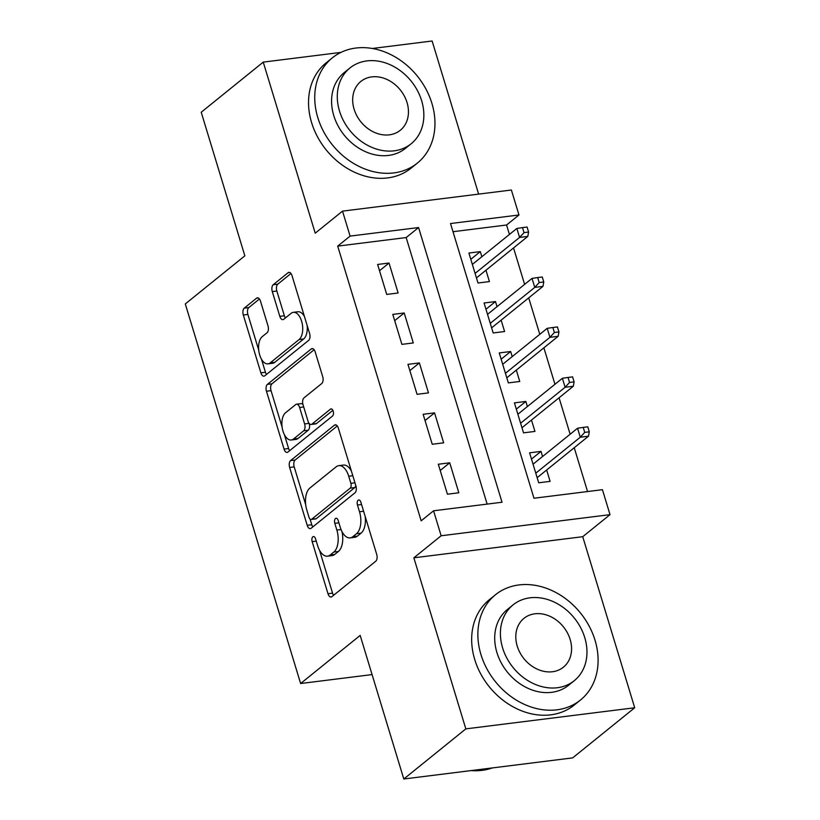 <?xml version="1.0" encoding="UTF-8"?>
<svg xmlns="http://www.w3.org/2000/svg" width="820" height="820" viewBox="0 0 820 820"><rect width="100%" height="100%" fill="white"/><g stroke="black" fill="none" stroke-linecap="round" stroke-linejoin="round"><path stroke-width="1.23" d="M312.82 536.813A3.721 1.958 -97.1 0 0 312.164 541.62L327.99 593.711A5.309 2.798 -97.1 0 0 331.085 597.011A5.309 2.798 -97.1 0 0 331.915 596.642L375.755 561.218A5.309 2.798 -97.1 0 0 376.698 554.351L360.872 502.26A3.721 1.958 -97.1 0 0 358.709 499.954A3.721 1.958 -97.1 0 0 358.125 500.21A3.721 1.958 -97.1 0 0 357.458 505.017L359.508 511.762A16.994 8.958 -97.1 0 1 356.485 533.748L352.825 536.7A16.994 8.958 -97.1 0 1 350.171 537.879A16.994 8.958 -97.1 0 1 340.269 527.301L338.219 520.567A3.721 1.958 -97.1 0 0 336.056 518.25A3.721 1.958 -97.1 0 0 335.472 518.506A3.721 1.958 -97.1 0 0 334.816 523.324L336.856 530.058A16.994 8.958 -97.1 0 1 333.832 552.044L330.183 554.996A16.994 8.958 -97.1 0 1 327.518 556.175A16.994 8.958 -97.1 0 1 317.617 545.607L315.567 538.863A3.721 1.958 -97.1 0 0 313.404 536.557A3.721 1.958 -97.1 0 0 312.82 536.813M260.483 301.135A5.309 2.798 -97.1 0 0 257.388 297.824A5.309 2.798 -97.1 0 0 256.558 298.193L244.257 308.135A5.309 2.798 -97.1 0 0 243.314 315.003L260.883 372.854A5.309 2.798 -97.1 0 0 263.978 376.154A5.309 2.798 -97.1 0 0 264.809 375.785L308.648 340.372A5.309 2.798 -97.1 0 0 309.591 333.494L292.022 275.653A5.309 2.798 -97.1 0 0 288.927 272.342A5.309 2.798 -97.1 0 0 288.097 272.712L273.234 284.714A5.309 2.798 -97.1 0 0 272.291 291.592L279.815 316.346A5.309 2.798 -97.1 0 0 282.91 319.646A5.309 2.798 -97.1 0 0 283.74 319.277L291.11 313.332A14.206 7.493 -97.1 0 1 293.324 312.338A14.206 7.493 -97.1 0 1 302.149 323.305A14.206 7.493 -97.1 0 1 299.074 339.552L270.21 362.87A14.206 7.493 -97.1 0 1 267.996 363.865A14.206 7.493 -97.1 0 1 259.171 352.897A14.206 7.493 -97.1 0 1 262.246 336.641L267.053 332.756A5.309 2.798 -97.1 0 0 268.007 325.888L260.483 301.135M350.099 236.098L342.514 211.129L511.383 190.014L518.978 214.983L450.518 223.542L533.974 498.242L602.433 489.683L610.018 514.653L441.15 535.768L433.565 510.798L502.024 502.24L418.569 227.54L350.099 236.098L337.696 246.123L421.162 520.823L433.565 510.798M403.799 779L465.832 728.877L634.7 707.762L572.668 757.885L403.799 779L360.175 635.408L300.622 683.521L185.299 303.943L244.852 255.83L201.218 112.237L263.251 62.115L315.228 233.177L342.514 211.129M634.7 707.762L582.733 536.7L413.854 557.815L465.832 728.877M413.854 557.815L441.15 535.768M290.577 460.604A5.309 2.798 -97.1 0 0 289.634 467.472L307.213 525.323A5.309 2.798 -97.1 0 0 310.308 528.623A5.309 2.798 -97.1 0 0 311.139 528.254L354.968 492.83A5.309 2.798 -97.1 0 0 355.921 485.963L338.342 428.112A5.309 2.798 -97.1 0 0 335.247 424.811A5.309 2.798 -97.1 0 0 334.416 425.18L290.577 460.604L295.138 460.03A5.309 2.798 -97.1 0 0 294.195 466.898L305.716 504.823M284.048 449.083L266.469 391.242A5.309 2.798 -97.1 0 1 267.422 384.365L311.252 348.951A5.309 2.798 -97.1 0 1 312.082 348.582A5.309 2.798 -97.1 0 1 315.177 351.882L322.701 376.636A5.309 2.798 -97.1 0 1 321.758 383.514L303.974 397.874A5.309 2.798 -97.1 0 0 303.031 404.742L308.023 421.172A5.309 2.798 -97.1 0 0 311.118 424.473A5.309 2.798 -97.1 0 0 311.948 424.104L330.46 409.149A3.721 1.958 -97.1 0 1 331.034 408.893A3.721 1.958 -97.1 0 1 333.351 411.763A3.721 1.958 -97.1 0 1 332.541 416.006L287.974 452.025A5.309 2.798 -97.1 0 1 287.143 452.394A5.309 2.798 -97.1 0 1 284.048 449.083L288.609 448.519L284.407 434.692M478.634 194.104L432.119 41L372.28 48.482M340.956 52.398L263.251 62.115M481.863 256.721L480.305 251.617L470.803 259.304M480.305 251.617L468.896 253.042L477.998 283.013L489.417 281.588L485.963 270.221M497.033 306.67L495.485 301.565L485.973 309.242M495.485 301.565L484.077 302.99L493.179 332.961L504.587 331.526L501.133 320.169M512.213 356.618L510.655 351.513L501.143 359.191M510.655 351.513L499.247 352.938L508.349 382.899L519.757 381.474L516.313 370.107M527.383 406.566L525.835 401.452L516.323 409.139M525.835 401.452L514.417 402.876L523.529 432.847L534.937 431.422L531.483 420.055M438.31 464.243L447.423 494.204L458.831 492.779L449.729 462.808L438.31 464.243M423.14 414.295L432.242 444.266L443.651 442.831L434.549 412.87L423.14 414.295M407.96 364.346L417.072 394.317L428.481 392.893L419.379 362.922L407.96 364.346M392.79 314.409L401.892 344.369L413.3 342.944L404.198 312.973L392.79 314.409M487.141 504.095L406.156 237.564L337.696 246.123M398.13 292.996L389.029 263.035L377.62 264.46L386.722 294.431L398.13 292.996M587.55 491.539L574.236 447.72M570.136 434.221L559.055 397.772M554.955 384.283L543.885 347.834M539.785 334.334L528.716 297.885M524.615 284.386L513.535 247.937M509.435 234.448L506.565 225.008L452.988 231.701M542.553 456.504L541.005 451.4L529.597 452.824L538.699 482.795L550.107 481.36L546.653 470.003M300.622 683.521L372.075 674.583M506.565 225.008L518.978 214.983M582.733 536.7L610.018 514.653M406.156 237.564L418.569 227.54M541.005 451.4L531.493 459.077M449.729 462.808L440.217 470.495M434.549 412.87L425.037 420.547M419.379 362.922L409.867 370.609M404.198 312.973L394.686 320.661M389.029 263.035L379.516 270.713M327.518 556.175L332.09 555.601A16.994 8.958 -97.1 0 0 334.744 554.422L330.183 554.996M341.971 531.555A16.994 8.958 -97.1 0 1 338.393 551.47L334.744 554.422M350.171 537.879L354.732 537.305A16.994 8.958 -97.1 0 0 357.397 536.126L352.825 536.7M365.177 516.436A16.994 8.958 -97.1 0 1 361.046 533.174L357.397 536.126M319.513 550.21L332.551 593.137A5.309 2.798 -97.1 0 0 333.596 595.289M337.297 425.969L295.138 460.03M310.042 519.05L311.774 524.749A5.309 2.798 -97.1 0 0 312.809 526.901M308.976 517.174A3.721 1.958 -97.1 0 0 311.149 519.48A3.721 1.958 -97.1 0 0 311.723 519.224L350.212 488.136A3.721 1.958 -97.1 0 0 350.868 483.328L348.715 476.215A16.994 8.958 -97.1 0 0 338.803 465.647A16.994 8.958 -97.1 0 0 336.149 466.826L309.847 488.074A16.994 8.958 -97.1 0 0 306.823 510.06L308.976 517.174M311.149 519.48L315.71 518.916A3.721 1.958 -97.1 0 0 316.294 518.66L311.723 519.224M355.706 485.266A3.721 1.958 -97.1 0 1 354.773 487.562L316.294 518.66M351.38 471.039A16.994 8.958 -97.1 0 0 343.375 465.073L338.803 465.647M282.131 427.189L271.041 390.668L266.469 391.242M314.142 349.73L271.984 383.801A5.309 2.798 -97.1 0 0 271.041 390.668M311.118 424.473L315.68 423.899A5.309 2.798 -97.1 0 0 316.51 423.53L332.858 410.328M285.534 412.778A14.206 7.493 -97.1 0 0 282.449 429.034A14.206 7.493 -97.1 0 0 291.274 439.991A14.206 7.493 -97.1 0 0 293.498 439.007L303.666 430.797A5.309 2.798 -97.1 0 0 304.609 423.919L299.618 407.499A5.309 2.798 -97.1 0 0 296.532 404.198A5.309 2.798 -97.1 0 0 295.702 404.567L285.534 412.778M291.274 439.991L295.846 439.428A14.206 7.493 -97.1 0 0 298.06 438.433L293.498 439.007M309.222 423.52A5.309 2.798 -97.1 0 1 308.228 430.223L298.06 438.433M302.98 404.578A5.309 2.798 -97.1 0 0 301.094 403.624L296.532 404.198M288.609 448.519A5.309 2.798 -97.1 0 0 289.655 450.662M267.996 363.865L272.558 363.291A14.206 7.493 -97.1 0 0 274.782 362.307L270.21 362.87M307.141 325.417A14.206 7.493 -97.1 0 1 303.636 338.988L274.782 362.307M304.415 316.438A14.206 7.493 -97.1 0 0 297.896 311.774L293.324 312.338M290.977 273.501L277.806 284.151A5.309 2.798 -97.1 0 0 276.853 291.018L284.376 315.772A5.309 2.798 -97.1 0 0 285.421 317.924M261.477 359.201L265.454 372.28A5.309 2.798 -97.1 0 0 266.49 374.433M259.438 298.982L248.819 307.561A5.309 2.798 -97.1 0 0 247.876 314.429L258.741 350.212M589.293 431.822L587.776 426.82L583.215 427.394L584.732 432.386L589.293 431.822L588.493 436.199L580.283 437.224L577.557 428.235L533.051 464.192M584.732 432.386L580.283 437.224L535.778 473.181M588.493 436.199L537.151 477.681M577.557 428.235L583.215 427.394M471.049 770.595A67.65 54.653 51.1 0 0 492.318 767.93M480.93 654.514A67.65 54.653 51.1 0 0 580.499 700.003A67.65 54.653 51.1 0 0 595.033 640.246A67.65 54.653 51.1 0 0 495.464 594.756A67.65 54.653 51.1 0 0 480.93 654.514M495.464 594.756L489.263 599.768A67.65 54.653 51.1 0 0 474.729 659.526A67.65 54.653 51.1 0 0 574.297 705.015L580.499 700.003M574.297 680.661L568.598 685.264A48.708 39.35 -128.9 0 1 496.91 652.515A48.708 39.35 -128.9 0 1 507.375 609.496L513.074 604.883A48.708 39.35 51.1 0 0 502.609 647.902A48.708 39.35 51.1 0 0 574.297 680.661A48.708 39.35 51.1 0 0 584.762 637.632A48.708 39.35 51.1 0 0 513.074 604.883M570.156 639.457A31.385 25.358 51.1 0 0 523.959 618.352A31.385 25.358 51.1 0 0 517.215 646.078A31.385 25.358 51.1 0 0 563.412 667.183A31.385 25.358 51.1 0 0 570.156 639.457M317.801 117.608A67.65 54.653 51.1 0 0 417.37 163.088A67.65 54.653 51.1 0 0 431.904 103.34A67.65 54.653 51.1 0 0 332.346 57.851A67.65 54.653 51.1 0 0 317.801 117.608M332.346 57.851L326.135 62.863A67.65 54.653 51.1 0 0 311.6 122.621A67.65 54.653 51.1 0 0 411.168 168.1L417.37 163.088M411.179 143.746L405.469 148.358A48.708 39.35 -128.9 0 1 333.781 115.61A48.708 39.35 -128.9 0 1 344.246 72.59L349.955 67.978A48.708 39.35 51.1 0 0 339.49 110.997A48.708 39.35 51.1 0 0 411.179 143.746A48.708 39.35 51.1 0 0 421.644 100.727A48.708 39.35 51.1 0 0 349.955 67.978M407.038 102.551A31.385 25.358 51.1 0 0 360.841 81.446A31.385 25.358 51.1 0 0 354.096 109.173A31.385 25.358 51.1 0 0 400.293 130.277A31.385 25.358 51.1 0 0 407.038 102.551M574.113 381.874L572.596 376.882L568.034 377.446L569.551 382.448L574.113 381.874L573.323 386.251L565.113 387.276L562.376 378.286L517.871 414.243M569.551 382.448L565.113 387.276L520.608 423.233M573.323 386.251L521.971 427.743M562.376 378.286L568.034 377.446M558.943 331.926L557.426 326.934L552.864 327.508L554.381 332.5L558.943 331.926L558.153 336.303L549.933 337.327L547.207 328.338L502.701 364.295M554.381 332.5L549.933 337.327L505.427 373.295M558.153 336.303L506.801 377.794M547.207 328.338L552.864 327.508M543.773 281.988L542.256 276.986L537.684 277.56L539.201 282.551L543.773 281.988L542.973 286.364L534.763 287.389L532.026 278.4L487.521 314.357M539.201 282.551L534.763 287.389L490.257 323.346M542.973 286.364L491.621 327.846M532.026 278.4L537.684 277.56M528.592 232.039L527.076 227.048L522.514 227.611L524.031 232.613L528.592 232.039L527.803 236.416L519.583 237.441L516.856 228.452L472.351 264.409M524.031 232.613L519.583 237.441L475.077 273.398M527.803 236.416L476.451 277.908M516.856 228.452L522.514 227.611M316.253 541.108L312.164 541.62M361.548 504.505L357.458 505.017M338.906 522.811L334.816 523.324M338.393 551.47L333.832 552.044M341.048 529.535L336.856 530.058M361.046 533.174L356.485 533.748M363.598 511.249L359.508 511.762M332.551 593.137L327.99 593.711M336.138 424.965L334.416 425.18M311.774 524.749L307.213 525.323M294.195 466.898L289.634 467.472M354.773 487.562L350.212 488.136M354.957 482.816L350.868 483.328M352.805 475.702L348.715 476.215M271.984 383.801L267.422 384.365M312.984 348.736L311.252 348.951M316.51 423.53L311.948 424.104M331.659 408.995L330.46 409.149M308.228 430.223L303.666 430.797M309.099 423.366L304.609 423.919M303.718 406.986L299.618 407.499M303.636 338.988L299.074 339.552M284.376 315.772L279.815 316.346M276.853 291.018L272.291 291.592M277.806 284.151L273.234 284.714M289.819 272.496L288.097 272.712M265.454 372.28L260.883 372.854M247.876 314.429L243.314 315.003M248.819 307.561L244.257 308.135M258.279 297.978L256.558 298.193"/></g></svg>
